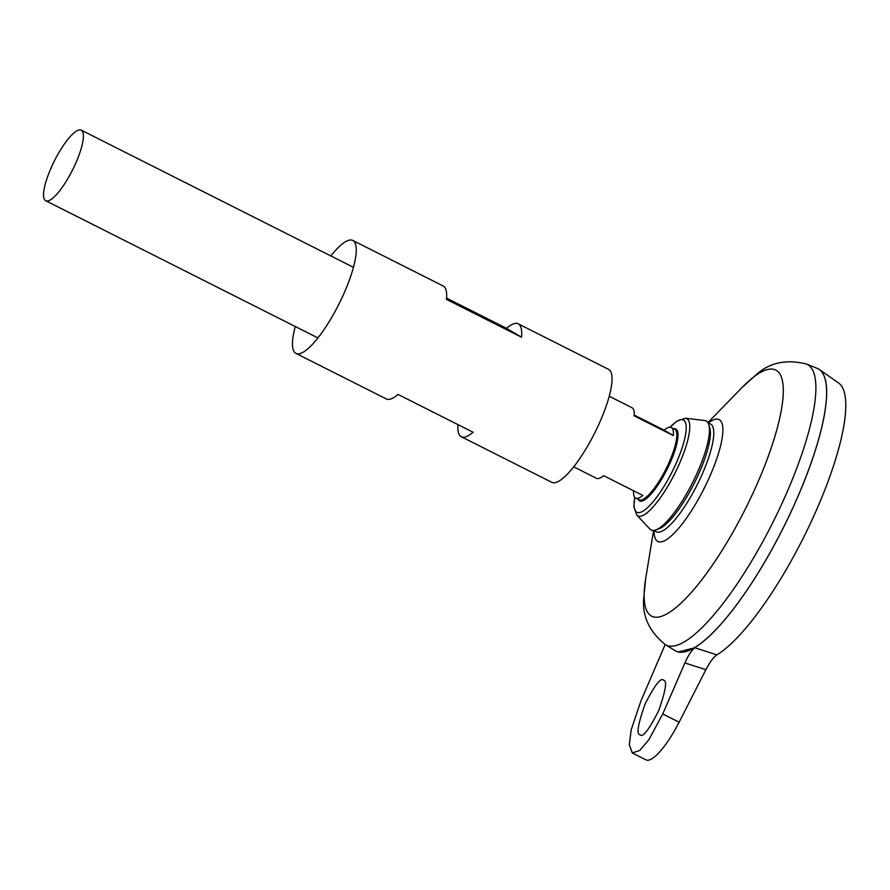 <?xml version="1.0" encoding="UTF-8"?>
<svg xmlns="http://www.w3.org/2000/svg" width="890" height="890" viewBox="0 0 890 890"><rect width="100%" height="100%" fill="white"/><g stroke="black" fill="none" stroke-linecap="round" stroke-linejoin="round"><path stroke-width="1.33" d="M818.044 368.738A158.053 40.562 116.7 0 1 819.367 369.517A158.053 40.562 116.7 0 1 781.921 530.562A158.053 40.562 116.7 0 1 677.201 651.614A158.053 40.562 116.7 0 1 675.777 651.024M694.856 647.764L716.884 654.873C713.502 657.198 709.831 662.127 705.881 669.681L684.888 662.95C688.359 655.185 691.686 650.123 694.856 647.764L678.302 651.981L677.201 651.614M819.367 369.517L838.625 383.012A154.671 39.683 116.7 0 1 814.873 513.663A154.671 39.683 116.7 0 1 716.884 654.873M708.407 423.518A60.342 15.486 116.7 0 1 696.714 485.74A60.342 15.486 116.7 0 1 654.584 530.295M665.197 644.56A157.085 40.306 116.7 0 0 771.441 525.256A157.085 40.306 116.7 0 0 806.562 364.077L817.231 368.36A158.053 40.562 116.7 0 1 781.887 530.54A158.053 40.562 116.7 0 1 674.987 650.579L665.197 644.56C648.821 631.155 641.723 615.179 643.893 596.645L645.728 578.355A137.805 35.355 116.7 0 0 670.749 611.497A137.805 35.355 116.7 0 0 744.24 511.183A137.805 35.355 116.7 0 0 783.311 389.353A137.805 35.355 116.7 0 0 741.759 387.806L707.928 422.639M825.097 378.662A158.019 40.551 116.7 0 1 781.91 530.551A158.019 40.551 116.7 0 1 687.959 650.79M684.888 662.95L662.75 713.958L648.899 739.668L639.821 750.381L632.312 752.973L645.962 759.849A49.395 12.671 -63.3 0 0 679.126 722.202L705.881 669.681M72.224 170.602A39.516 10.135 116.7 0 1 45.69 200.717A39.516 10.135 116.7 0 1 54.424 160.868A39.516 10.135 116.7 0 1 81.257 130.151A39.516 10.135 116.7 0 1 72.224 170.602M634.181 415.051L664.118 430.148A39.516 10.135 116.7 0 1 671.271 427.5A39.516 10.135 116.7 0 1 673.341 435.588L634.114 415.83A39.516 10.135 -63.3 0 0 632.045 407.742L609.25 396.25M573.683 466.816L596.478 478.308A39.516 10.135 -63.3 0 0 603.631 475.672L642.847 495.441A39.516 10.135 116.7 0 1 635.705 498.077A39.516 10.135 116.7 0 1 633.569 490.757M670.037 427.211L676.956 421.048L685.567 418.244L704.713 420.525A61.065 15.664 116.7 0 1 708.807 424.608A61.065 15.664 116.7 0 1 692.164 483.459A61.065 15.664 116.7 0 1 655.707 529.973A61.065 15.664 116.7 0 1 649.989 529.116L636.762 515.076L633.891 506.477L634.737 497.265M708.807 424.608L709.764 427.69A58.651 15.052 116.7 0 1 693.777 484.227A58.651 15.052 116.7 0 1 658.745 528.905L655.707 529.973M673.341 435.588L664.118 430.148M632.312 752.973L629.308 744.819L631.188 729.833L640.889 701.031L665.164 644.538M639.999 734.717C636.272 734.473 637.963 724.249 645.072 704.068C654.795 685.055 660.947 677.101 663.528 680.205L663.64 680.272C667.366 680.516 665.676 690.729 658.578 710.91C648.855 729.922 642.702 737.877 640.121 734.784L639.999 734.717M330.846 255.942A63.223 16.22 116.7 0 1 352.829 240.467A63.223 16.22 116.7 0 1 338.378 305.192A63.223 16.22 116.7 0 1 295.925 353.386A63.223 16.22 116.7 0 1 295.28 326.508M446.58 298.139L506.488 328.321A63.223 16.22 116.7 0 1 518.236 323.827L608.615 369.383A63.223 16.22 116.7 0 1 594.153 434.109A63.223 16.22 116.7 0 1 551.711 482.291L461.332 436.745A63.223 16.22 116.7 0 1 457.95 424.619M518.236 323.827A63.223 16.22 116.7 0 1 521.507 337.199L446.48 299.385A63.223 16.22 -63.3 0 0 443.209 286.013L352.829 240.467M295.925 353.386L386.305 398.931A63.223 16.22 -63.3 0 0 398.053 394.437L473.08 432.251A63.223 16.22 116.7 0 1 461.332 436.745M521.507 337.199L506.488 328.321M708.184 423.073A68.23 17.511 116.7 0 1 703.645 489.389A68.23 17.511 116.7 0 1 654.094 530.384M671.271 427.5L674.676 429.225A39.516 10.135 116.7 0 1 665.642 469.675A39.516 10.135 116.7 0 1 639.109 499.791L635.705 498.077M673.73 428.746A40.273 10.335 116.7 0 1 666.643 470.198A40.273 10.335 116.7 0 1 638.163 499.312M670.092 427.211A51.664 13.261 116.7 0 1 686.212 426.933A51.664 13.261 116.7 0 1 671.572 472.901A51.664 13.261 116.7 0 1 643.781 510.66A51.664 13.261 116.7 0 1 634.77 497.31M685.567 418.244A54.457 13.973 116.7 0 1 674.375 474.37A54.457 13.973 116.7 0 1 636.762 515.076M662.75 713.958L679.126 722.202M653.594 530.44L645.728 578.355M806.562 364.077C786.037 358.881 768.982 362.675 755.376 375.447L741.759 387.806M45.69 200.717L317.897 337.911M81.257 130.151L353.475 267.334"/></g></svg>
